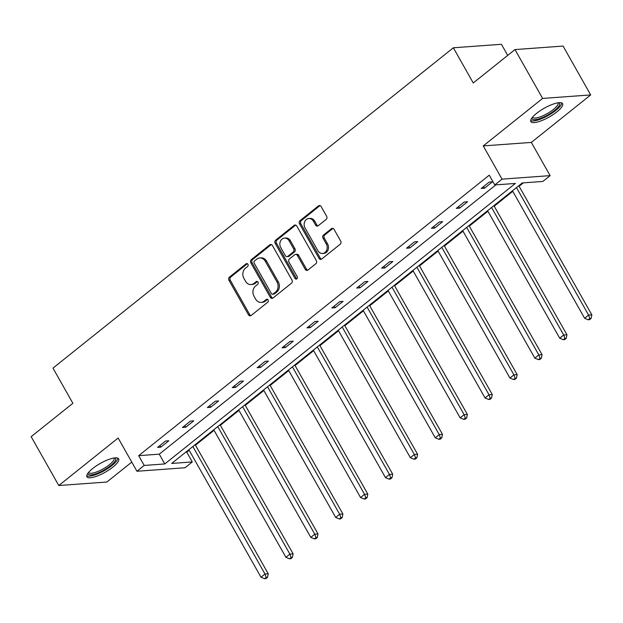 <?xml version="1.0" encoding="UTF-8"?>
<svg xmlns="http://www.w3.org/2000/svg" width="623" height="623" viewBox="0 0 623 623"><rect width="100%" height="100%" fill="white"/><g stroke="black" fill="none" stroke-linecap="round" stroke-linejoin="round"><path stroke-width="0.93" d="M247.938 264.277A1.604 1.332 -94.2 0 0 246.085 263.809L229.443 277.126A2.29 1.9 -94.2 0 0 228.96 280.295L248.499 314.825A2.29 1.9 -94.2 0 0 250.228 315.853A2.29 1.9 -94.2 0 0 251.147 315.487L267.789 302.171A1.604 1.332 -94.2 0 0 266.27 299.484L264.113 301.213A7.336 6.09 -94.2 0 1 261.177 302.389A7.336 6.09 -94.2 0 1 255.632 299.079L254.005 296.205A7.336 6.09 -94.2 0 1 255.547 286.058L257.696 284.337A1.604 1.332 -94.2 0 0 256.178 281.651L254.028 283.372A7.336 6.09 -94.2 0 1 251.085 284.555A7.336 6.09 -94.2 0 1 245.54 281.246L243.912 278.364A7.336 6.09 -94.2 0 1 245.454 268.217L247.604 266.496A1.604 1.332 -94.2 0 0 247.938 264.277M247.393 263.708A1.604 1.332 -94.2 0 0 247.386 263.716L230.744 277.033A2.29 1.9 -94.2 0 0 230.261 280.202L249.792 314.724A2.29 1.9 -94.2 0 0 250.867 315.666M266.27 299.484L267.571 299.39A1.604 1.332 -94.2 0 0 267.571 299.39L265.414 301.111L264.113 301.213M256.178 281.651L257.478 281.557A1.604 1.332 -94.2 0 0 257.478 281.557L255.321 283.278L254.028 283.372M556.845 111.891A18.223 5.039 -29.5 0 1 540.959 120.901A18.223 5.039 -29.5 0 1 530.851 121.602A18.223 5.039 -29.5 0 1 536.574 113.37A18.223 5.039 -29.5 0 1 552.453 104.36A18.223 5.039 -29.5 0 1 562.569 103.659A18.223 5.039 -29.5 0 1 556.845 111.891M112.911 467.079A18.223 5.039 -29.5 0 1 97.032 476.081A18.223 5.039 -29.5 0 1 86.916 476.79A18.223 5.039 -29.5 0 1 92.64 468.551A18.223 5.039 -29.5 0 1 108.519 459.548A18.223 5.039 -29.5 0 1 118.635 458.84A18.223 5.039 -29.5 0 1 112.911 467.079M590.697 94.922L542.617 98.426L483.253 145.914L531.333 142.418L590.697 94.922L563.06 46.071L514.972 49.575L473.246 82.96L453.349 47.784L52.978 368.115L72.875 403.291L31.15 436.676L58.788 485.527L106.868 482.023L131.772 462.102M514.972 49.575L542.617 98.426M326.141 219.405A2.29 1.9 -94.2 0 0 326.623 216.236L321.141 206.548A2.29 1.9 -94.2 0 0 319.404 205.512A2.29 1.9 -94.2 0 0 318.485 205.878L300.006 220.667A2.29 1.9 -94.2 0 0 299.523 223.844L319.062 258.366A2.29 1.9 -94.2 0 0 320.79 259.402A2.29 1.9 -94.2 0 0 321.709 259.028L340.189 244.239A2.29 1.9 -94.2 0 0 340.672 241.07L334.053 229.373A2.29 1.9 -94.2 0 0 332.324 228.337A2.29 1.9 -94.2 0 0 331.405 228.703L323.493 235.035A2.29 1.9 -94.2 0 0 323.01 238.204L326.296 244.006A6.137 5.093 -94.2 0 1 322.55 253.475A6.137 5.093 -94.2 0 1 317.917 250.711L305.052 227.987A6.137 5.093 -94.2 0 1 308.798 218.517A6.137 5.093 -94.2 0 1 313.431 221.282L315.581 225.067A2.29 1.9 -94.2 0 0 317.309 226.102A2.29 1.9 -94.2 0 0 318.228 225.736L326.141 219.405M185.677 452.251L186.76 452.166L192.289 461.939L185.023 467.748L136.943 471.253L118.152 438.031L58.788 485.527M136.943 471.253L144.201 465.443L164.799 463.94L515.385 183.442L494.787 184.945L502.045 179.136L550.125 175.631L542.867 181.441L522.269 182.944L171.691 463.442L192.289 461.939M494.787 184.945L489.257 175.172L138.68 455.67L144.201 465.443M483.253 145.914L502.045 179.136M272.43 245.524A2.29 1.9 -94.2 0 0 270.694 244.489A2.29 1.9 -94.2 0 0 269.775 244.855L251.295 259.643A2.29 1.9 -94.2 0 0 250.812 262.813L270.343 297.342A2.29 1.9 -94.2 0 0 272.08 298.37A2.29 1.9 -94.2 0 0 272.999 298.004L291.478 283.216A2.29 1.9 -94.2 0 0 291.961 280.046L272.43 245.524M275.654 240.159L294.134 225.37A2.29 1.9 -94.2 0 1 295.053 224.996A2.29 1.9 -94.2 0 1 296.782 226.032L316.32 260.562A2.29 1.9 -94.2 0 1 315.838 263.731L307.926 270.055A2.29 1.9 -94.2 0 1 307.007 270.429A2.29 1.9 -94.2 0 1 305.278 269.393L297.35 255.391A2.29 1.9 -94.2 0 0 295.621 254.355A2.29 1.9 -94.2 0 0 294.702 254.729L289.454 258.927A2.29 1.9 -94.2 0 0 288.971 262.096L297.218 276.674A1.604 1.332 -94.2 0 1 295.029 278.426L275.171 243.328A2.29 1.9 -94.2 0 1 275.654 240.159L276.947 240.065L295.434 225.277L294.134 225.37M507.706 55.385L501.429 44.288L453.349 47.784M186.76 452.166L189.166 450.242M195.482 445.188L214.063 430.322M220.378 425.268L238.952 410.409M245.267 405.355L263.848 390.489M270.164 385.435L288.737 370.576M295.061 365.522L313.634 350.656M319.949 345.601L338.53 330.743M344.846 325.689L363.419 310.822M369.735 305.768L388.316 290.91M394.632 285.856L413.205 270.989M419.528 265.935L438.101 251.077M444.417 246.023L462.99 231.156M469.314 226.102L487.887 211.244M494.203 206.182L512.784 191.323M519.099 186.269L523.351 182.866M531.333 142.418L550.125 175.631M138.68 455.67L159.278 454.167L495.869 184.867M159.278 454.167L164.799 463.94M492.435 181.846L484.453 188.232L481.205 188.465L489.187 182.087L492.435 181.846M467.538 201.766L459.564 208.152L456.316 208.386L464.291 202L467.538 201.766M442.649 221.679L434.667 228.065L431.42 228.306L439.402 221.92L442.649 221.679M417.753 241.599L409.778 247.985L406.523 248.219L414.505 241.833L417.753 241.599M392.864 261.52L384.882 267.898L381.634 268.139L389.609 261.753L392.864 261.52M367.967 281.432L359.985 287.818L356.738 288.052L364.72 281.666L367.967 281.432M343.071 301.353L335.096 307.731L331.849 307.972L339.823 301.587L343.071 301.353M318.182 321.266L310.199 327.651L306.952 327.885L314.934 321.507L318.182 321.266M293.285 341.186L285.311 347.564L282.063 347.805L290.038 341.42L293.285 341.186M268.396 361.099L260.414 367.484L257.167 367.718L265.149 361.34L268.396 361.099M243.5 381.019L235.525 387.405L232.27 387.638L240.252 381.253L243.5 381.019M218.611 400.932L210.629 407.317L207.381 407.551L215.356 401.173L218.611 400.932M193.714 420.852L185.732 427.238L182.484 427.471L190.467 421.086L193.714 420.852M168.817 440.765L160.843 447.15L157.596 447.392L165.57 441.006L168.817 440.765M160.843 447.15L159.924 445.523M185.732 427.238L184.813 425.61M210.629 407.317L209.71 405.69M235.525 387.405L234.598 385.777M260.414 367.484L259.495 365.857M285.311 347.564L284.392 345.944M310.199 327.651L309.281 326.024M335.096 307.731L334.177 306.111M359.985 287.818L359.066 286.191M384.882 267.898L383.963 266.27M409.778 247.985L408.852 246.358M434.667 228.065L433.748 226.437M459.564 208.152L458.645 206.525M484.453 188.232L483.534 186.604M251.085 284.555L252.385 284.454A7.336 6.09 -94.2 0 0 255.321 283.278M261.177 302.389L262.478 302.295A7.336 6.09 -94.2 0 0 265.414 301.111M271.355 244.574A2.29 1.9 -94.2 0 0 271.075 244.761L252.595 259.55A2.29 1.9 -94.2 0 0 252.113 262.719L271.644 297.241A2.29 1.9 -94.2 0 0 272.718 298.191M254.534 260.951A1.604 1.332 -94.2 0 0 254.2 263.171L271.348 293.472A1.604 1.332 -94.2 0 0 273.201 293.939L275.475 292.125A7.336 6.09 -94.2 0 0 277.009 281.978L265.289 261.263A7.336 6.09 -94.2 0 0 259.744 257.953A7.336 6.09 -94.2 0 0 256.808 259.137L254.534 260.951M272.555 294.196L273.855 294.103A1.604 1.332 -94.2 0 0 274.502 293.846L273.201 293.939M259.744 257.953L261.045 257.86A7.336 6.09 -94.2 0 1 266.589 261.169L278.31 281.884A7.336 6.09 -94.2 0 1 276.776 292.031L274.502 293.846M295.621 254.355L296.922 254.262A2.29 1.9 -94.2 0 1 298.651 255.298L306.578 269.3A2.29 1.9 -94.2 0 0 307.645 270.242M276.947 240.065A2.29 1.9 -94.2 0 0 276.472 243.235L296.33 278.333A1.604 1.332 -94.2 0 0 296.875 278.902M289.134 240.86A6.137 5.093 -94.2 0 0 284.501 238.095A6.137 5.093 -94.2 0 0 280.755 247.565L285.287 255.578A2.29 1.9 -94.2 0 0 287.016 256.606A2.29 1.9 -94.2 0 0 287.935 256.24L293.184 252.042A2.29 1.9 -94.2 0 0 293.667 248.873L289.134 240.86L290.435 240.766A6.137 5.093 -94.2 0 0 285.793 238.002L284.501 238.095M287.016 256.606L288.317 256.512A2.29 1.9 -94.2 0 0 289.236 256.146L287.935 256.24M290.435 240.766L294.959 248.779A2.29 1.9 -94.2 0 1 294.484 251.949L289.236 256.146M308.798 218.517L310.098 218.416A6.137 5.093 -94.2 0 1 314.732 221.188L316.881 224.973A2.29 1.9 -94.2 0 0 317.948 225.915M322.55 253.475L323.851 253.382A6.137 5.093 -94.2 0 0 327.597 243.912L326.296 244.006M332.978 228.431A2.29 1.9 -94.2 0 0 332.705 228.61L324.793 234.941A2.29 1.9 -94.2 0 0 324.31 238.111L327.597 243.912M320.066 205.606A2.29 1.9 -94.2 0 0 319.786 205.785L301.306 220.573A2.29 1.9 -94.2 0 0 300.823 223.743L320.354 258.272A2.29 1.9 -94.2 0 0 321.429 259.215M188.862 449.705L260.998 577.202L264.985 574.009L268.233 573.775L195.178 444.643M266.2 577.443L264.604 578.712L265.904 578.619L267.501 577.342L266.2 577.443L264.985 574.009L192.85 446.512M264.604 578.712L260.998 577.202M268.233 573.775L267.501 577.342M213.751 429.784L285.895 557.289L289.882 554.096L293.129 553.863L220.075 424.73M291.097 557.523L289.5 558.8L290.801 558.706L292.397 557.429L291.097 557.523L289.882 554.096L217.746 426.591M289.5 558.8L285.895 557.289M293.129 553.863L292.397 557.429M238.648 409.864L310.784 537.369L314.771 534.176L318.026 533.942L244.964 404.81M315.986 537.602L314.397 538.879L315.69 538.786L317.286 537.509L315.986 537.602L314.771 534.176L242.635 406.679M314.397 538.879L310.784 537.369M318.026 533.942L317.286 537.509M114.905 457.882A15.77 4.361 -29.5 0 1 111.681 464.766A15.77 4.361 -29.5 0 1 96.947 473.394A15.77 4.361 -29.5 0 1 88.014 473.098M88.591 472.382A14.602 4.034 150.5 0 0 88.63 472.468A14.602 4.034 150.5 0 0 96.76 471.891A14.602 4.034 150.5 0 0 114.048 458.084A14.602 4.034 150.5 0 0 113.993 458.006M86.737 475.754A18.106 5 150.5 0 0 96.215 474.453A18.106 5 150.5 0 0 117.84 458.154M558.839 102.702A15.77 4.361 -29.5 0 1 555.615 109.586A15.77 4.361 -29.5 0 1 540.881 118.214A15.77 4.361 -29.5 0 1 531.949 117.911M532.517 117.194A14.602 4.034 150.5 0 0 532.564 117.28A14.602 4.034 150.5 0 0 540.694 116.703A14.602 4.034 150.5 0 0 557.982 102.904A14.602 4.034 150.5 0 0 557.928 102.818M530.671 120.566A18.106 5 150.5 0 0 540.149 119.273A18.106 5 150.5 0 0 561.775 102.974M263.537 389.951L335.68 517.456L339.667 514.263L342.915 514.022L269.86 384.897M340.882 517.69L339.286 518.967L340.586 518.873L342.183 517.596L340.882 517.69L339.667 514.263L267.532 386.758M339.286 518.967L335.68 517.456M342.915 514.022L342.183 517.596M288.433 370.031L360.569 497.536L364.564 494.343L367.811 494.109L294.749 364.977M365.779 497.769L364.182 499.046L365.483 498.953L367.072 497.676L365.779 497.769L364.564 494.343L292.421 366.838M364.182 499.046L360.569 497.536M367.811 494.109L367.072 497.676M313.33 350.118L385.466 477.623L389.453 474.43L392.7 474.189L319.646 345.064M390.668 477.857L389.071 479.134L390.372 479.04L391.968 477.763L390.668 477.857L389.453 474.43L317.317 346.925M389.071 479.134L385.466 477.623M392.7 474.189L391.968 477.763M338.219 330.198L410.355 457.703L414.35 454.51L417.597 454.276L344.535 325.144M415.564 457.936L413.968 459.213L415.268 459.12L416.865 457.843L415.564 457.936L414.35 454.51L342.206 327.005M413.968 459.213L410.355 457.703M417.597 454.276L416.865 457.843M363.116 310.285L435.251 437.79L439.238 434.597L442.494 434.356L369.431 305.231M440.453 438.024L438.857 439.301L440.157 439.207L441.754 437.93L440.453 438.024L439.238 434.597L367.103 307.092M438.857 439.301L435.251 437.79M442.494 434.356L441.754 437.93M388.004 290.365L460.148 417.869L464.135 414.677L467.382 414.443L394.328 285.311M465.35 418.103L463.753 419.38L465.054 419.287L466.65 418.01L465.35 418.103L464.135 414.677L391.999 287.172M463.753 419.38L460.148 417.869M467.382 414.443L466.65 418.01M412.901 270.452L485.037 397.949L489.024 394.764L492.279 394.523L419.217 265.398M490.246 398.19L488.65 399.468L489.943 399.366L491.539 398.097L490.246 398.19L489.024 394.764L416.888 267.259M488.65 399.468L485.037 397.949M492.279 394.523L491.539 398.097M437.798 250.532L509.933 378.036L513.92 374.844L517.168 374.61L444.113 245.478M515.135 378.27L513.539 379.547L514.839 379.454L516.436 378.177L515.135 378.27L513.92 374.844L441.785 247.339M513.539 379.547L509.933 378.036M517.168 374.61L516.436 378.177M462.687 230.619L534.822 358.116L538.817 354.931L542.065 354.689L469.002 225.557M540.032 358.357L538.436 359.635L539.736 359.533L541.332 358.256L540.032 358.357L538.817 354.931L466.674 227.426M538.436 359.635L534.822 358.116M542.065 354.689L541.332 358.256M487.583 210.699L559.719 338.203L563.706 335.01L566.953 334.777L493.899 205.645M564.921 338.437L563.324 339.714L564.625 339.621L566.221 338.344L564.921 338.437L563.706 335.01L491.57 207.506M563.324 339.714L559.719 338.203M566.953 334.777L566.221 338.344M512.472 190.786L584.615 318.283L588.603 315.09L591.85 314.856L518.795 185.724M589.817 318.524L588.221 319.794L589.522 319.7L591.118 318.423L589.817 318.524L588.603 315.09L516.467 187.593M588.221 319.794L584.615 318.283M591.85 314.856L591.118 318.423M247.386 263.716L246.085 263.809M249.792 314.724L248.499 314.825M230.261 280.202L228.96 280.295M230.744 277.033L229.443 277.126M271.644 297.241L270.343 297.342M252.113 262.719L250.812 262.813M252.595 259.55L251.295 259.643M271.075 244.761L269.775 244.855M276.776 292.031L275.475 292.125M278.31 281.884L277.009 281.978M266.589 261.169L265.289 261.263M306.578 269.3L305.278 269.393M298.651 255.298L297.35 255.391M296.33 278.333L295.029 278.426M276.472 243.235L275.171 243.328M294.484 251.949L293.184 252.042M294.959 248.779L293.667 248.873M316.881 224.973L315.581 225.067M314.732 221.188L313.431 221.282M324.31 238.111L323.01 238.204M324.793 234.941L323.493 235.035M332.705 228.61L331.405 228.703M320.354 258.272L319.062 258.366M300.823 223.743L299.523 223.844M301.306 220.573L300.006 220.667M319.786 205.785L318.485 205.878"/></g></svg>
